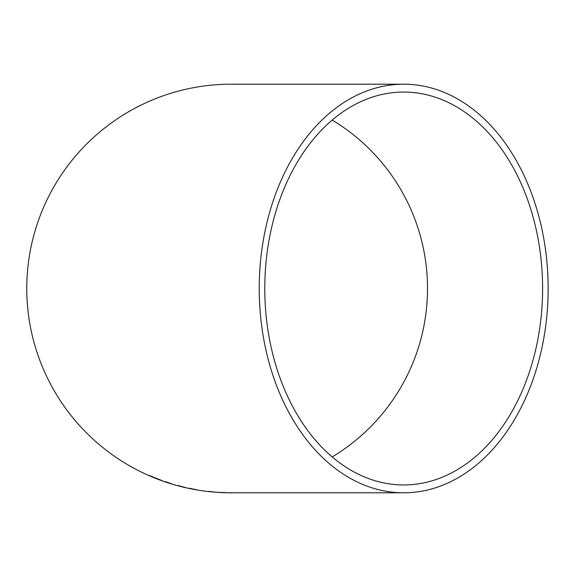 <?xml version="1.0" encoding="UTF-8"?>
<svg xmlns="http://www.w3.org/2000/svg" width="577" height="577" viewBox="0 0 577 577"><rect width="100%" height="100%" fill="white"/><g stroke="black" fill="none" stroke-linecap="round" stroke-linejoin="round"><path stroke-width="0.87" d="M403.684 492.801A204.301 144.466 90 0 0 548.15 288.5A204.301 144.466 90 0 0 403.684 84.199A204.301 144.466 90 0 0 259.224 288.5A204.301 144.466 90 0 0 403.684 492.801L231.074 492.801A204.301 204.301 0 0 1 26.773 288.5A204.301 204.301 0 0 1 231.074 84.199L403.684 84.199M230.31 492.801L227.785 492.765L230.31 492.657M227.792 492.772L216.707 492.253L227.792 492.772M208.932 491.46L215.199 492.131L208.932 491.46M189.53 488.221L196.44 489.794L189.508 488.33M178.509 485.646L185.556 487.551L178.481 485.755M171.008 483.519L164.488 481.485L171.008 483.519M162.108 480.612L149.465 475.563L162.108 480.612M264.778 288.5A196.447 138.906 90 0 0 403.684 484.947A196.447 138.906 90 0 0 542.596 288.5A196.447 138.906 90 0 0 403.684 92.053A196.447 138.906 90 0 0 264.778 288.5M332.186 456.926A196.447 196.447 0 0 0 332.186 120.074M157.384 478.838L152.321 476.79L157.377 478.874M157.427 478.802L159.786 479.703M166.385 481.932L167.128 482.329M167.171 482.199L167.698 482.358M193.98 489.209L196.468 489.657M208.91 491.474L212.697 491.907L208.924 491.33M225.261 492.693L219.801 492.455L225.261 492.549"/></g></svg>
